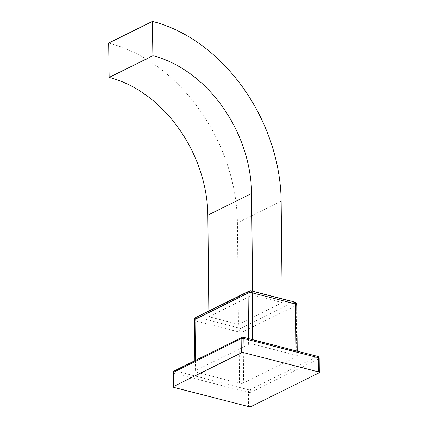 <?xml version="1.0" encoding="UTF-8"?>
<svg xmlns="http://www.w3.org/2000/svg" width="428" height="428" viewBox="0 0 428 428"><rect width="100%" height="100%" fill="white"/><g stroke="black" fill="none" stroke-linecap="round" stroke-linejoin="round"><path stroke-width="0.32" stroke-dasharray="2.14 1.6" d="M317.704 356.396A1.963 1.091 104.4 0 0 317.196 356.465A1.963 1.466 -116.4 0 1 318.796 358.701L251.156 392.246A1.963 1.466 -116.4 0 0 249.561 390.01A1.963 1.091 -75.6 0 0 248.411 392.417L173.902 373.259A1.963 1.091 -75.6 0 1 175.052 370.851L242.687 337.307L317.196 356.465L249.561 390.01L175.052 370.851A1.963 1.466 63.6 0 0 174.196 370.926M239.525 383.258L196.163 372.109A2.943 1.059 179.4 0 1 194.97 371.274A2.943 1.059 179.4 0 1 195.548 370.632L248.609 344.315A2.943 1.059 179.4 0 1 252.723 344.059L296.085 355.208A2.943 1.059 179.4 0 1 297.278 356.048A2.943 1.059 179.4 0 1 296.706 356.685L243.644 383.001A2.943 1.059 179.4 0 1 239.525 383.258L238.99 332.026L195.628 320.877L196.163 372.109M241.836 337.382A1.963 1.466 63.6 0 1 242.687 337.307A1.963 1.091 104.4 0 1 243.195 337.237M194.435 320.037A2.943 1.059 -0.6 0 0 195.628 320.877A2.943 1.642 -75.6 0 1 197.345 317.26L250.407 290.949L293.774 302.098L240.713 328.415L197.345 317.26A2.943 2.199 63.6 0 0 196.067 317.373M294.534 301.991A2.943 1.642 104.4 0 0 293.774 302.098A2.943 2.199 -116.4 0 1 296.165 305.453L243.104 331.764A2.943 2.199 -116.4 0 0 240.713 328.415A2.943 1.642 -75.6 0 0 238.99 332.026A2.943 1.059 -0.6 0 0 243.104 331.764L243.644 383.001M238.476 324.328L208.912 316.725L252.643 295.036L282.207 302.639L238.476 324.328L237.412 222.774A157.547 117.85 63.6 0 0 108.675 43.089M249.128 291.056A2.943 2.199 63.6 0 1 250.407 290.949A2.943 1.642 104.4 0 1 251.166 290.842M282.207 302.639L282.17 298.814M252.643 295.036L252.6 291.211M208.912 316.725L208.848 311.033M173.11 372.702A1.963 0.706 -0.6 0 0 173.902 373.259L174.052 387.442M251.306 406.429L251.156 392.246A1.963 0.706 -0.6 0 1 248.411 392.417L248.561 406.6M319.181 358.273A1.963 0.706 -0.6 0 1 318.796 358.701L318.94 372.884M296.743 304.811A2.943 1.059 -0.6 0 1 296.165 305.453L296.706 356.685M296.042 350.826L296.085 355.208M252.675 339.671L252.723 344.059M248.545 338.612L248.609 344.315M195.441 360.392L195.548 370.632M281.143 201.085L237.412 222.774M297.23 351.131L297.278 356.048M194.858 360.676L194.97 371.274"/><path stroke-width="0.64" d="M173.64 386.457A1.963 0.706 179.4 0 0 173.254 386.885A1.963 0.706 179.4 0 0 174.052 387.442L248.561 406.6A1.963 0.706 179.4 0 0 251.306 406.429L318.94 372.884A1.963 0.706 179.4 0 0 319.325 372.456A1.963 0.706 179.4 0 0 318.534 371.9L244.024 352.736A1.963 0.706 179.4 0 0 241.28 352.913L173.64 386.457L173.495 372.274L241.13 338.73L241.28 352.913M173.11 372.702A1.963 1.963 0 0 1 174.196 370.926A1.963 1.466 63.6 0 0 173.495 372.274A1.963 0.706 -0.6 0 0 173.11 372.702L173.254 386.885M317.704 356.396L243.195 337.237A1.963 1.091 104.4 0 1 243.874 338.559L318.384 357.717A1.963 0.706 -0.6 0 1 319.181 358.273A1.963 1.963 0 0 0 317.704 356.396A1.963 1.091 104.4 0 1 318.384 357.717L318.534 371.9M243.195 337.237A1.963 1.963 0 0 0 241.836 337.382A1.963 1.466 63.6 0 0 241.13 338.73A1.963 0.706 -0.6 0 1 243.874 338.559L244.024 352.736M248.545 338.612L248.069 293.084A2.943 1.059 -0.6 0 1 252.183 292.822A2.943 1.642 104.4 0 0 251.166 290.842A2.943 2.943 0 0 0 249.128 291.056A2.943 2.199 63.6 0 0 248.069 293.084L195.008 319.4A2.943 1.059 -0.6 0 0 194.435 320.037A2.943 2.943 0 0 1 196.067 317.373A2.943 2.199 63.6 0 0 195.008 319.4L195.441 360.392M251.166 290.842L294.534 301.991A2.943 1.642 104.4 0 1 295.55 303.976A2.943 1.059 -0.6 0 1 296.743 304.811L297.23 351.131M282.17 298.814L281.143 201.085A157.547 117.85 63.6 0 0 152.405 21.4L108.675 43.089L109.156 77.431L152.887 55.742L152.405 21.4M252.6 291.211L251.578 193.483A120.771 90.34 63.6 0 0 152.887 55.742M208.848 311.033L207.848 215.172A120.771 90.34 63.6 0 0 109.156 77.431M252.675 339.671L252.183 292.822L295.55 303.976L296.042 350.826M207.848 215.172L251.578 193.483M319.181 358.273L319.325 372.456M174.196 370.926L241.836 337.382M194.435 320.037L194.858 360.676M296.743 304.811A2.943 2.943 0 0 0 294.534 301.991M196.067 317.373L249.128 291.056"/></g></svg>
